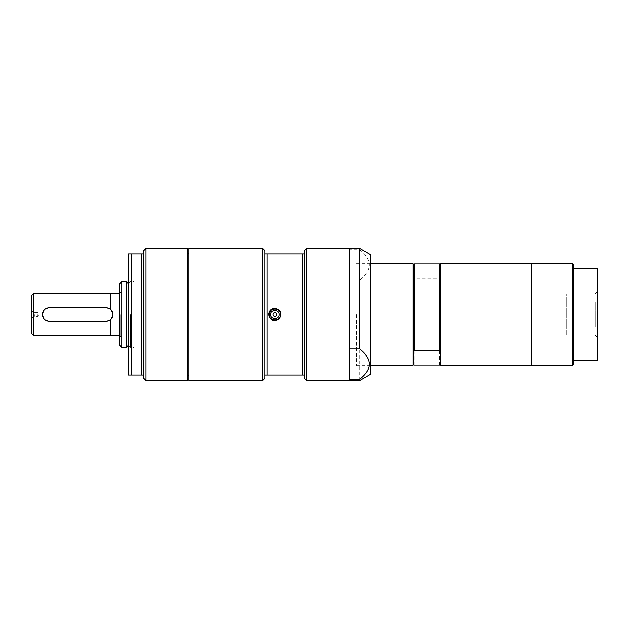 <?xml version="1.0" encoding="UTF-8"?>
<svg xmlns="http://www.w3.org/2000/svg" width="629" height="629" viewBox="0 0 629 629"><rect width="100%" height="100%" fill="white"/><g stroke="black" fill="none" stroke-linecap="round" stroke-linejoin="round"><path stroke-width="0.47" stroke-dasharray="3.15 2.36" d="M597.33 284.567L597.55 288.766L597.33 284.567M597.55 284.788L597.55 287.878L597.55 284.788M597.33 281.045L597.33 284.229L597.55 281.045M597.55 283.136L597.55 278.938L597.33 283.136M597.55 273.348L597.33 278.222L597.55 273.348M143.789 378.383L143.789 375.073L131.673 375.073L131.673 253.927L143.789 253.927L143.789 250.617M275.298 319.988A5.504 5.504 0 0 1 271.634 310.026M271.759 309.94A5.504 5.504 0 0 1 274.315 309.02M275.219 309.004A5.504 5.504 0 0 1 276.304 319.815M276.17 319.846A5.504 5.504 0 0 1 275.651 319.949M272.53 308.902A6.054 6.054 0 0 1 280.448 316.819A6.054 6.054 0 0 1 268.795 314.5A6.054 6.054 0 0 1 270.564 310.215M273.143 314.5A1.706 1.706 0 0 1 275.706 313.022A1.706 1.706 0 0 1 275.706 315.978A1.706 1.706 0 0 1 273.143 314.5M304.585 378.383L304.585 375.073L264.943 375.073L264.943 378.383L264.935 250.617L264.943 253.927L304.585 253.927L304.585 250.617M304.585 375.073L304.585 253.927M306.787 380.584L306.787 248.416M349.748 280.031L359.654 280.031C372.454 269.927 372.454 259.832 359.654 249.729L349.748 249.729L349.748 380.584M359.654 249.729L359.654 248.416M370.67 374.224L370.67 254.776M359.654 380.584L359.654 280.031M349.748 249.729L349.748 248.416M413.623 264.439L413.623 277.625L414.173 278.097L439.506 278.097L440.056 277.625L440.056 364.616M413.623 364.616L413.623 264.384M440.056 351.375L440.056 364.561M413.623 364.561L413.623 351.375M439.506 365.032L439.506 278.097M573.868 360.755L573.318 360.755L573.318 268.245L597.55 268.245L597.55 360.755L573.868 360.755L573.868 268.245M573.318 364.616L573.318 360.755M573.318 268.245L573.318 264.384M597.55 291.424L597.55 337.576L597.55 291.424L594.987 293.979L594.987 335.021L594.987 293.979L566.713 293.979L566.713 335.021L566.713 293.979M597.55 300.009L597.55 328.991L597.55 300.009L595.663 301.896L595.663 327.104L595.663 301.896L570.016 301.896L570.016 327.104L570.016 301.896M110.751 335.422L110.751 319.422L110.751 335.202L110.751 319.422L106.34 321.104L49.07 321.104L44.4 319.17L42.465 314.5L44.4 309.83L49.07 307.896L106.34 307.896L110.751 309.578L112.953 314.5L110.751 319.422C113.652 316.143 113.652 312.857 110.751 309.578L110.751 293.578M110.751 319.422C113.652 316.143 113.652 312.857 110.751 309.578M119.557 314.5L119.557 336.531L119.557 314.5M37.834 314.5L37.834 316.261L37.834 314.5M31.45 314.5L31.45 310.812L31.45 314.5M34.792 314.5L34.792 316.261L34.792 314.5M33.651 335.422L33.651 293.578M31.45 333.221L31.45 295.779M120.658 314.5L120.658 336.531L120.658 314.5M119.557 345.282L119.557 283.718M121.759 347.483L121.759 281.517M126.225 347.483L126.225 281.517M128.371 314.5L128.371 353.05L128.371 314.5M130.518 314.5L130.518 347.483L130.518 314.5M133.875 314.5L133.875 353.05L133.875 314.5M128.371 375.073L128.371 253.927M141.588 375.073L141.588 253.927M143.789 375.073L143.789 253.927M145.991 380.584L145.991 248.416M187.843 380.584L187.843 248.416M187.843 314.5L187.843 375.254L187.843 314.5M188.944 314.5L188.944 375.254L188.944 314.5M188.944 380.584L188.944 248.416M262.733 380.584L262.733 248.416M267.144 375.073L267.144 253.927M302.384 375.073L302.384 253.927M349.74 380.584L349.74 248.416M349.748 314.5L349.748 368.358L349.748 314.5M370.67 314.5L370.67 365.716L370.67 314.5M356.352 314.5L356.352 365.716L356.352 314.5M413.072 365.166L413.072 263.834M414.173 365.032L414.173 278.097M440.607 365.166L440.607 263.834M531.466 365.166L531.466 263.834L531.466 365.166M531.466 314.5L531.466 359.599L531.466 314.5M572.767 365.166L572.767 263.834M566.713 335.021L594.987 335.021L597.55 337.576M570.016 327.104L595.663 327.104L597.55 328.991M31.45 318.188L34.792 316.261L37.834 316.261L38.896 314.5L37.834 312.739L34.792 312.739L31.45 310.812M119.557 335.422L120.658 336.531L119.557 336.531M119.557 293.578L120.658 292.469L119.557 292.469M128.371 345.337L130.518 347.483L133.875 347.483M128.371 283.663L130.518 281.517L133.875 281.517M128.371 353.05L133.875 353.05M128.371 275.95L133.875 275.95M356.352 365.716L370.67 365.716M356.352 263.284L370.67 263.284M356.352 365.166L370.67 365.166M356.352 263.834L370.67 263.834"/><path stroke-width="0.94" d="M145.991 248.416L143.789 250.617L143.789 253.927L128.371 253.927L131.673 253.927L131.673 375.073L143.789 375.073L143.789 378.383L145.991 380.584L187.843 380.584L187.843 248.416L145.991 248.416L145.991 380.584M128.371 375.073L131.673 375.073L128.371 375.073L128.371 253.927M141.588 253.927L141.588 375.073M143.789 253.927L143.789 375.073M280.361 314.5C280.699 307.4 269 307.392 269.346 314.5C269 321.608 280.699 321.6 280.361 314.5C280.471 322.567 267.537 320.766 269.44 313.446C272.357 305.057 280.809 310.105 280.361 314.5M274.315 309.02A5.504 5.504 0 0 1 275.219 309.004M270.667 314.5C270.541 309.405 279.158 309.405 279.04 314.5C279.158 319.595 270.541 319.595 270.667 314.5M274.849 308.446C280.801 310.018 282.232 313.462 279.134 318.785C273.812 321.883 270.368 320.452 268.795 314.5C269.157 310.82 271.17 308.8 274.849 308.446M270.564 310.215A6.054 6.054 0 0 1 272.53 308.902M273.143 314.5A1.706 1.706 0 0 1 275.706 313.022A1.706 1.706 0 0 1 275.706 315.978A1.706 1.706 0 0 1 273.143 314.5M306.787 248.416L304.585 250.617L304.585 253.927L264.943 253.927L264.943 250.617L264.935 378.383L264.943 375.073L304.585 375.073L304.585 378.383L306.787 380.584L349.74 380.584L349.74 248.416L306.787 248.416L306.787 380.584M304.585 253.927L304.585 375.073M302.384 253.927L302.384 375.073M267.144 253.927L267.144 375.073M349.748 348.969L359.654 348.969C372.454 359.073 372.454 369.168 359.654 379.271L349.748 379.271L349.748 248.416L359.654 248.416L359.654 348.969M359.654 248.416L370.67 254.776L370.67 374.224L359.654 380.584L359.654 379.271M440.607 263.834L440.056 264.439L439.506 263.968L414.173 263.968L413.623 264.439L413.623 351.375L414.173 350.903L439.506 350.903L440.056 351.375L440.056 364.616L440.607 365.166L572.767 365.166L572.767 263.834L531.466 263.834L531.466 365.166L531.466 263.834L440.607 263.834L440.607 365.166M370.67 263.834L413.072 263.834L413.623 264.439M440.056 364.561L439.506 365.032L414.173 365.032L413.623 364.561M413.623 351.375L413.623 364.616L413.072 365.166L413.072 263.834M439.506 263.968L439.506 350.903M440.056 264.439L440.056 351.375M414.173 263.968L414.173 350.903M573.868 360.755L597.55 360.755L597.55 268.245L573.318 268.245L573.318 360.755L573.868 360.755L573.868 268.245M573.318 360.755L573.318 364.616L572.767 365.166M572.767 263.834L573.318 264.384L573.318 268.245M106.34 307.896A6.605 6.605 0 0 1 112.953 314.5A6.605 6.605 0 0 1 106.34 321.104L49.07 321.104A6.605 6.605 0 0 1 42.465 314.5A6.605 6.605 0 0 1 49.07 307.896L106.34 307.896M33.651 293.578L33.651 335.422L31.45 333.221L31.45 295.779L33.651 293.578L110.751 293.578L110.751 309.578M110.751 319.422L110.751 335.422L33.651 335.422M121.759 281.517L119.557 283.718L119.557 345.282L121.759 347.483L126.225 347.483L126.225 281.517L121.759 281.517L121.759 347.483M188.944 314.5L188.944 380.584L262.733 380.584L262.733 248.416L188.944 248.416L188.944 314.5M349.748 379.271L349.748 380.584L359.654 380.584M110.751 335.202L119.557 335.202M110.751 293.798L119.557 293.798M128.371 283.663L126.225 281.517M128.371 345.337L126.225 347.483M187.843 375.254L188.944 375.254M187.843 253.746L188.944 253.746M264.935 250.617L262.733 248.416M264.935 378.383L262.733 380.584M370.67 365.166L413.072 365.166"/></g></svg>
